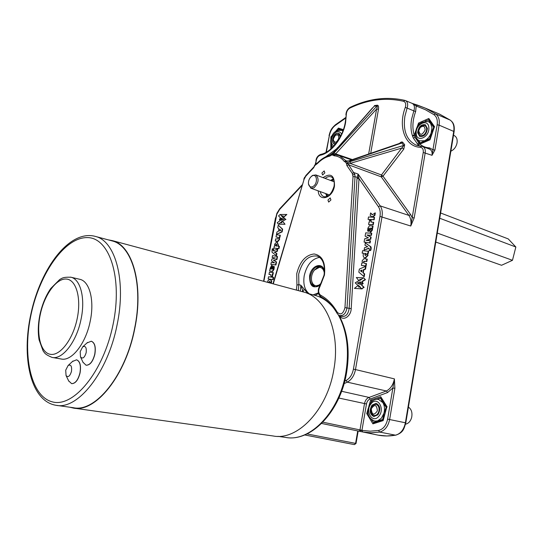 <?xml version="1.0" encoding="UTF-8"?>
<svg xmlns="http://www.w3.org/2000/svg" width="543" height="543" viewBox="0 0 543 543"><rect width="100%" height="100%" fill="white"/><g stroke="black" fill="none" stroke-linecap="round" stroke-linejoin="round"><path stroke-width="0.81" d="M377.385 410.875C373.944 415.755 371.914 415.056 371.29 408.777C374.711 403.897 376.74 404.596 377.385 410.875M378.878 411.268C377.948 414.228 376.367 415.626 374.141 415.47C371.65 414.56 370.706 412.286 371.303 408.655C372.24 405.689 373.828 404.291 376.075 404.46C378.539 405.377 379.469 407.644 378.878 411.268M408.417 407.094C411.465 409.225 412.544 412.68 411.655 417.452C410.542 421.293 408.499 423.533 405.533 424.171M338.764 138.261C336.66 142.857 334.848 143.406 333.341 139.911L333.422 138.77L335.194 135.506C337.665 134.046 338.859 134.969 338.764 138.261M336.002 143.488L334.875 143.338L333.348 140.311M335.316 135.39L338.696 134.27L340.203 136.979M425.101 130.008C422.074 135.499 419.956 135.702 418.748 130.619L420.18 127.605C423.316 125.263 424.952 126.064 425.101 130.008M420.031 127.788L420.445 127.266C421.972 125.657 423.472 125.162 424.952 125.772C426.323 126.573 426.859 128.06 426.567 130.252C425.332 134.359 423.241 136.11 420.302 135.499C418.911 134.698 418.368 133.198 418.667 130.999L418.762 130.537M454.138 135.54L454.355 135.635C456.602 136.951 457.505 139.354 457.057 142.85C456.181 146.922 454.111 149.698 450.853 151.198M334.549 144.289C332.716 143.101 332.309 140.888 333.327 137.657C334.827 134.331 336.735 132.892 339.042 133.327M340.732 135.954L338.988 133.3C336.64 132.709 334.685 134.128 333.11 137.569C332.085 140.841 332.506 143.06 334.386 144.228L335.255 144.424M341.513 130.272L342.884 131.046M332.336 147.615L331.821 147.452L331.549 145.456M337.339 130.517L338.635 129.39L341.208 130.171M341.615 130.306L342.993 130.761M331.821 147.452L332.309 147.648M374.012 416.61C369.939 414.268 369.355 410.447 372.254 405.153L376.231 403.334M372.016 405.105C369.104 410.46 369.708 414.282 373.835 416.583L377.921 414.804C380.84 409.463 380.256 405.635 376.163 403.32L372.016 405.105M376.38 399.322L380.555 398.189L382.842 402.635L386.222 407.318L383.921 413.332L382.7 419.535L377.568 420.9L374.731 421.096C364.991 416.861 367.53 407.745 370.957 402.512C373.238 399.933 375.763 398.901 378.539 399.404L382.842 402.635C384.614 405.723 384.973 409.293 383.921 413.332L381.396 418.198L377.568 420.9L373.564 422.434L371.351 419.44M370.896 402.587L371.514 401.229L373.346 400.408M380.555 398.189L381.267 398.324M386.222 407.318L386.677 407.399M382.7 419.535L383.154 419.617M373.564 422.434L374.758 422.63M419.915 136.531L417.866 132.804C418.592 127.11 421.09 124.422 425.366 124.741M427.382 128.433L425.332 124.727C421.001 124.191 418.443 126.852 417.648 132.702L419.725 136.449C424.035 136.958 426.588 134.284 427.382 128.433M425.196 121.062L428.529 119.962L433.708 127.408L431.142 132.974L429.574 138.988L424.436 140.752L419.44 140.847C417.085 139.7 415.762 137.447 415.476 134.107C415.938 125.195 420.316 121.055 428.624 121.68L430.613 123.437L431.956 127.72L431.142 132.974C429.689 136.734 427.456 139.334 424.436 140.752L420.336 142.952L417.974 139.918M429.581 138.994L427.965 138.954M415.958 136.748L415.3 135.451M429.574 138.988L429.954 139.164M420.336 142.952L420.968 143.23M428.529 119.962L429.493 120.41M433.708 127.408L434.088 127.585M72.436 361.529L76.515 359.819C79.957 361.231 81.097 365.602 79.95 372.926C78.09 380.012 75.314 383.582 71.615 383.63L68.656 380.881M71.737 383.65C75.436 383.596 78.212 380.032 80.065 372.946C81.212 365.622 80.072 361.251 76.638 359.839L76.509 359.819M71.479 371.392C69.891 376.353 68.079 377.724 66.049 375.512L65.71 370.197L68.113 365.514C70.902 364.21 72.022 366.172 71.479 371.392M86.941 342.986L91.251 341.221C94.713 342.66 95.873 347.011 94.733 354.267C92.819 361.557 89.921 365.208 86.059 365.208L82.991 362.256M86.188 365.235C90.05 365.222 92.934 361.57 94.855 354.287C95.989 347.038 94.828 342.687 91.373 341.242L91.238 341.214M86.154 352.726C84.491 357.851 82.604 359.228 80.5 356.873L80.188 351.674L82.672 346.882C85.529 345.545 86.69 347.493 86.154 352.726M52.399 357.47L61.121 358.984C71.533 361.645 85.746 343.699 90.152 321.49C94.692 300.747 89.69 281.403 79.936 279.333L79.441 279.217M56.764 405.397L73.38 407.718C95.385 412.68 125.562 375.485 134.521 328.814C143.746 285.319 132.472 245.843 112.381 240.977L111.227 240.671M74.167 408.18L273.19 435.981C297.537 440.93 327.32 409.863 333.782 369.926C340.746 332.73 326.099 297.673 303.931 292.114L302.655 291.774M69.925 407.236L73.332 408.065C95.419 413.04 125.718 375.702 134.712 328.841C143.976 285.17 132.655 245.545 112.489 240.658L108.084 239.823M399.553 143.4C400.863 141.981 401.922 141.608 402.736 142.293L401.806 142.999L402.777 142.341L404.684 144.757L403.761 149.149L402.22 147.947L348.491 163.877L348.674 164.841L346.875 165.54L346.549 163.633L347.513 162.941L348.491 163.877L346.549 163.633L345.396 162.011L344.289 161.495L346.054 160.769L346.767 161.006M316.284 163.518L314.628 165.248L313.65 167.746L305.872 176.061L304.087 179.278L273.272 283.874M403.761 149.149L382.991 176.163L381.261 176.848L348.674 164.841L354.844 174.466L355.013 176.713L353.018 176.611L352.271 173.373L346.875 165.54M346.597 161.02L349.875 160.85L346.359 161.325L347.513 162.941L350.011 161.658L403.734 145.436L381.471 174.975L382.991 176.163L410.684 214.675L412.191 217.621L423.241 152.474C423.554 149.4 422.597 147.676 420.363 147.302C405.064 146.888 397.849 126.648 405.288 107.426C406.232 104.195 405.655 102.159 403.571 101.303C385.869 97.245 367.991 99.498 349.936 108.057C347.703 109.394 346.488 111.539 346.305 114.478L345.606 122.413C342.986 138.031 331.128 153.167 320.261 155.237C318.266 155.902 316.936 157.619 316.27 160.402L315.558 164.271M404.684 144.757L403.734 145.436L401.827 143.019L400.449 143.121M317.499 162.88L317.852 162.527M324.85 172.871L324.185 170.909L321.918 173.047L322.596 175.002L324.85 172.871M330.938 199.946L330.212 197.91L327.945 200.041L328.678 202.084L330.938 199.946M333.293 178.878L330.524 180.439M319.63 257.348C311.967 258.76 306.829 264.855 304.229 275.64C302.967 284.077 304.671 290.159 309.347 293.872M412.049 103.333L425.386 108.159L417.526 105.125L416.203 106.021L415.646 111.546C412.551 120.125 412.083 128.005 414.234 135.18L415.11 137.488L413.271 137.976L412.361 135.567C410.834 130.666 410.569 125.236 411.567 119.277L413.847 110.894L407.107 108.071L404.881 116.324C402.913 130.653 406.619 140.237 415.999 145.076L421.185 146.298M417.295 143.997L418.972 143.25L415.11 137.488L419.909 144.119L418.09 144.75L413.271 137.976M365.575 266.382L365.989 266.504L365.52 269.179L363.796 269.851L363.281 272.79L364.692 273.923L364.197 276.767L358.808 272.138L359.344 269.104L365.575 266.382L365.106 269.05L363.382 269.722L362.867 272.667L364.278 273.801L363.783 276.638M364.109 250.058L364.523 247.696L367.699 246.746L364.957 245.246L365.351 242.999L370.862 246.753L371.14 248.979L370.72 250.438L369.484 250.635L369.07 250.499L369.43 249.366L368.867 248.083L364.109 250.058L369.152 248.273M371.385 233.11L371.018 235.207L366.953 235.017L370.706 236.979L370.34 239.076L366.036 240.305L370.462 240.875L370.095 242.972L364.081 242.097L364.658 238.798L368.405 237.786L365.12 236.164L365.697 232.866L371.792 233.252L371.426 235.35L367.36 235.16L371.12 237.115L370.754 239.212L366.64 240.393M369.342 228.352L369.009 231.366L367.611 230.999L367.869 228.169L369.471 225.725L373.048 226.085L372.641 228.399L370.747 228.257L370.93 229.967M372.634 225.942L372.233 228.257L370.34 228.114L370.686 230.008L371.317 228.481L372.525 229.058L372.437 230.022L370.801 232.255L370.367 232.112M370.686 220.241L371.039 222.073L373.699 222.338L373.279 224.761L368.582 224.53L368.989 222.23L369.491 222.223L369.315 220.363L371.093 220.39L371.297 222.141M370.618 212.924L372.152 214.797L375.328 212.999L374.901 215.435L372.165 217.2L370.183 215.395L370.618 212.924L372.328 214.675M374.351 218.571L374.141 219.813L368.059 219.392L368.487 216.99L374.154 217.241L374.561 217.39L373.733 219.664L374.141 219.813M267.523 282.333L267.808 280.785L270.095 279.299L271.751 281.064L271.324 283.351M269.885 281.654L268.541 282.604M273.624 277.432L273.21 279.665L268.14 278.993L268.561 276.76L273.624 277.432M273.333 272.613L272.932 274.738L272.518 274.717L272.613 276.455L271.072 276.387L270.665 274.602L268.995 274.446L269.409 272.226L273.333 272.613M270.814 274.656L269.851 274.554M273.095 266.287L273.903 266.532L273.618 269.145L272.226 271.344L269.64 271.011L270.034 268.894L271.575 269.097L271.33 267.339L270.787 268.724L270.149 268.29L271.649 265.412L272.538 269.104L273.014 268.48L273.095 266.287L273.767 266.491M273.903 266.532L274.31 266.647L274.025 269.26L272.634 271.459L269.64 271.011M271.486 267.55L271.195 268.839L270.787 268.724M272.05 265.527L272.803 269.009M277.534 256.486L276.971 259.513L273.842 260.368L276.516 261.936L275.953 264.97L270.862 264.468L271.222 262.554L274.561 262.832L271.52 260.945L271.88 259.038L275.457 257.986L272.165 257.531L272.518 255.617L277.534 256.486M275.355 258.013L274.934 257.932M273.231 248.687L272.905 249.705L273.333 250.873L277.297 249.081L276.896 251.233L274.249 252.088L276.482 253.472L276.095 255.522L271.995 252.19L272.213 248.864L273.631 248.809L273.489 250.798M277.297 249.081L277.704 249.203L277.303 251.355L274.656 252.203L276.882 253.588L276.502 255.644L276.095 255.522M279.014 246.284L279.414 246.407L279 248.626L273.93 248.097L274.303 246.094L274.758 246.122L274.582 244.289L276.618 242.015L277.045 242.083L278.084 245.232L277.833 246.237L279.014 246.284L278.6 248.504L273.93 248.097M277.222 242.151L278.491 245.355L278.267 246.257M344.757 381.138L346.034 380.528C349.828 378.451 352.285 374.67 353.412 369.192L379.978 216.406C380.595 212.469 380.066 209.218 378.383 206.652L358.998 178.633L357.002 178.538L357.145 177.452L358.142 174.086L358.998 178.633L351.206 308.668C350.995 316.569 342.674 321.605 339.769 315.727L339.823 315.659M322.963 298.636L321.721 297.17M303.707 292.053L302.655 290.457L302.268 291.666M301.874 185.72L279.686 209.36L276.808 214.247L263.85 281.342M278.213 225.223L282.638 229.146L282.129 231.888L276.496 234.4L276.944 232.004L278.376 231.345L278.871 228.705L277.738 227.761L278.213 225.223L282.238 229.017L281.722 231.759L276.496 234.4M276.007 236.999L276.421 234.793L280.31 235.241L279.916 237.352L279.448 237.318L279.611 239.334L278.138 241.35L275.661 241.119L275.26 240.997L275.654 238.893L277.459 238.954L278.274 238.221L277.724 237.216L276.007 236.999L277.873 237.277M368.235 251.151L367.849 253.371L367.292 253.337L367.577 255.373L365.167 257.871L364.591 257.762C363.403 257.28 362.968 256.12 363.294 254.287L363.566 253.181L362.147 253.119L362.568 250.69L368.643 251.28L368.256 253.5L367.706 253.466L367.991 255.509L365.582 258L364.848 257.83M363.532 253.289L362.147 253.119M366.858 259.031L366.45 261.373L364.251 261.251L363.287 262.038L363.993 263.179L366.491 263.606L366.063 266.063L361.414 265.439L361.821 263.111L362.385 263.165L362.127 260.918L363.844 258.719L367.272 259.16L366.864 261.502L364.665 261.38L363.701 262.167L364.244 263.246M434.278 127.293L429.988 139.802L419.909 144.119C422.637 146.454 425.868 147.716 429.594 147.906L432.954 149.746L437.142 124.836C437.794 120.146 436.748 116.765 434.013 114.709L425.332 109.686L416.203 106.021L412.504 103.503M345.823 118.021L335.126 125.521C332.167 127.985 330.246 131.325 329.37 135.553L326.329 152.196M317.221 163.056L317.574 162.805L317.567 163.389L314.295 165.941M296.39 290.091L296.933 285.055L296.736 273.733C299.784 261.631 305.573 255.04 314.098 253.968C322.291 255.468 325.739 262.513 324.442 275.091L319.99 286.473C318.062 290.274 318.259 293.172 320.58 295.182C327.198 298.759 332.784 304.487 337.339 312.368C340.78 315.368 343.319 313.779 344.954 307.616L353.018 176.611M344.289 161.495C341.54 157.959 338.099 156.051 333.979 155.766L332.927 155.026L335.024 154.728M368.656 154.002L376.611 109.014C377.405 107.032 377.555 105.98 377.073 105.858L377.371 105.193C378.451 105.322 378.817 106.693 378.464 109.313L376.611 109.014L335.689 153.879L334.739 154.429L333.253 154.321L334.101 152.868L377.073 105.858L374.175 106.218L333.361 152.929L331.549 154.456L333.253 154.321L332.927 155.026L331.223 155.155L329.879 156.085C325.576 157.036 321.47 159.466 317.567 163.389M362.276 431.875L358.767 431.149L361.943 430.361L362.67 431.956L361.747 430.334M434.013 114.709L435.608 113.894L450.242 120.118L439.654 114.166L425.386 108.159L435.608 113.894C438.642 116.175 439.81 119.928 439.097 125.148L434.909 150.065L432.031 155.312C432.438 152.21 431.624 150.146 429.581 149.135L422.759 146.583C424.775 147.587 425.597 149.658 425.21 152.793L414.18 217.947L410.773 226.024C411.424 221.754 410.793 218.211 408.886 215.408L381.261 176.848L381.471 174.975L350.608 163.558L350.011 161.658M341.601 391.272L369.118 397.435L386.392 390.98C390.573 388.768 393.247 384.736 394.408 378.885L394.87 388.347L389.636 419.481C388.123 426.506 384.777 430.708 379.605 432.072L371.018 432.805L362.67 431.956M412.212 103.394L417.486 105.111M394.87 388.347L392.854 387.987L387.593 392.541L370.163 399.03C368.249 399.702 367.02 401.352 366.471 403.972L361.943 430.361L370.15 431.19L378.593 430.456C383.249 429.228 386.256 425.447 387.614 419.121L394.408 378.885L355.489 369.566C354.233 375.647 351.497 379.842 347.282 382.15L344.072 383.643M371.982 401.005L371.561 401.202M415.497 135.852L415.999 136.856M419.535 123.919L418.551 123.064L428.814 118.483L434.617 126.818M331.902 147.906L330.802 148.307L330.843 142.985M341.085 130.137L338.954 129.119L338.432 128.087L343.38 129.675M325.712 193.573L326.811 196.552M321.076 296.79L320.947 296.743C318.537 295.874 316.942 290.138 319.82 285.985L324.062 275.131C325.23 264.848 322.963 258.495 317.268 256.079C308.39 255.047 302.193 261.047 298.684 274.072L298.874 284.627L300.849 285.224L307.8 293.451M387.593 392.541L386.392 390.98L347.282 382.15L346.034 380.528M362.391 431.895L377.507 435.024C383.324 436.233 389.317 436.28 395.487 435.174L379.605 432.072L378.593 430.456M339.626 315.585L341.737 316.379C345.735 316.936 348.199 314.329 349.142 308.553L357.002 178.538M358.882 177.826L355.013 176.713L347.018 307.732C345.918 313.467 343.42 316.067 339.518 315.544C339.015 315.578 338.208 314.852 337.108 313.372L337.339 312.368M300.374 291.157L300.849 285.224L302.655 290.457L304.474 289.738M296.933 285.055L298.874 284.627L298.297 290.6M454.111 131.576L405.797 422.854C403.978 428.597 403.619 432.493 395.752 435.174L395.487 435.174C400.591 433.83 403.89 429.703 405.39 422.787L453.758 131.25C454.45 126.119 453.276 122.406 450.242 120.118L450.344 120.173C451.756 121.584 455.082 123.302 454.111 131.576L439.097 125.148L437.142 124.836M352.271 173.373L354.084 172.667L358.142 174.086L380.236 205.906C382.102 208.756 382.7 212.367 382.021 216.745L355.489 369.566L353.412 369.192M415.646 111.546L413.847 110.894C415.001 107.249 414.465 104.758 412.232 103.414L405.478 100.604C407.657 101.921 408.2 104.405 407.107 108.071L405.288 107.426M350.33 107.263L350.289 107.276C368.575 98.582 386.752 96.287 404.82 100.38L405.478 100.604L404.82 100.38L403.571 101.303M416.875 145.409L422.759 146.583L421.361 146.277L420.363 147.302M359.534 430.87L359.989 429.913L322.868 422.196L359.989 429.913L364.502 403.619C365.201 400.347 366.742 398.29 369.118 397.435L370.163 399.03M379.978 216.406L410.773 226.024L412.191 217.621L414.18 217.947M333.979 155.766L335.031 154.755L339.429 155.685L346.21 160.925M314.275 165.961L316.976 163.11M352.387 159.581L335.689 153.879L334.101 152.868M372.505 107.887L332.974 153.119M333.361 152.929L331.481 154.368L331.223 155.155L331.142 154.667M346.319 160.986L345.396 162.011L346.515 160.999M331.576 137.209L330.884 136.958L332.771 134.745M429.988 139.802L429.886 139.408M429.018 119.65L428.814 118.483M419.685 144.105L420.187 143.562M414.221 135.757L415.341 135.533M383.127 419.983L383.154 420.615L372.912 423.852L373.774 422.977M386.759 407.175L383.154 420.615M372.912 423.852L366.735 413.562L368.066 413.311M381.05 397.768L380.752 396.689L387.105 406.917M368.806 406.402L370.625 400.103L371.643 400.931L373.543 400.293M351.206 308.668L344.954 307.616M335.493 149.685L337.223 148.259M306.999 433.925L356.025 443.475L354.389 444.615L304.691 434.943L354.389 444.615L355.584 443.434L357.735 430.925M415.741 130.958L414.234 135.18L412.361 135.567M414.18 135.777L412.558 136.083M419.671 144.126L418.09 144.75M423.241 152.474L432.031 155.312L432.954 149.746L434.909 150.065M359.989 429.913L361.964 430.266M351.504 159.886L339.429 155.685L335.079 154.762M330.612 155.101L329.879 156.085M279.801 229.343L279.496 230.979L280.846 230.313L279.801 229.343M277.059 234.094L277.459 234.216M280.127 232.533L280.527 232.655M281.722 231.759L282.129 231.888M282.238 229.017L282.638 229.146M281.498 228.372L281.898 228.501M278.627 225.657L279.034 225.786M280.161 229.689L279.964 230.748M279.91 235.119L279.516 237.223L279.048 237.196L279.211 239.212L277.731 241.228L275.26 240.997M277.174 241.167L277.575 241.289M277.731 241.228L278.138 241.35M279.211 239.212L279.611 239.334M279.048 237.196L279.448 237.318M279.516 237.223L279.916 237.352M275.437 244.968L275.98 245.979L276.869 246.094L276.482 244.153L275.437 244.968L276.224 246.033M278.6 248.504L279 248.626M278.084 245.232L278.491 245.355M276.272 244.119L276.659 244.235L275.837 245.09M276.482 253.472L276.882 253.588M275.613 252.875L276.02 252.997M274.507 252.203L274.914 252.325M274.249 252.088L274.656 252.203M276.896 251.233L277.303 251.355M272.905 249.705L273.312 249.828M274.527 257.816L273.007 257.681M272.6 257.558L272.165 257.531M277.127 256.364L276.563 259.398L273.434 260.253L276.109 261.821L275.545 264.855L270.862 264.468M275.545 264.855L275.953 264.97M276.109 261.821L276.516 261.936M273.434 260.253L273.842 260.368M276.563 259.398L276.971 259.513M270.855 268.025L271.262 268.14M272.226 271.344L272.634 271.459M273.618 269.145L274.025 269.26M269.443 274.446L268.995 274.446M272.925 272.498L272.525 274.622L272.111 274.602L272.348 275.946L271.595 276.36L272.002 276.468M271.595 276.36L271.072 276.387M272.206 276.346L272.613 276.455M272.348 275.946L272.756 276.061M272.111 274.602L272.518 274.717M272.525 274.622L272.932 274.738M273.217 277.324L272.803 279.557L273.21 279.665M272.803 279.557L268.14 278.993M270.095 279.299L271.344 280.955L270.916 283.242L269.708 281.389L268.127 282.496M271.344 280.955L271.751 281.064M270.781 280.242L271.188 280.351M374.154 217.241L373.944 218.422M373.733 219.664L368.059 219.392M372.871 219.569L373.285 219.711M374.921 212.849L374.494 215.293L372.213 216.772L372.62 216.915M372.213 216.772L371.758 217.057M373.387 215.978L373.794 216.128M373.903 215.652L374.31 215.795M374.494 215.293L374.901 215.435M373.292 222.196L372.865 224.619L373.279 224.761M370.509 220.797L370.917 220.94M372.865 224.619L368.582 224.53M369.939 224.517L370.346 224.659M371.005 224.544L371.419 224.687M371.317 228.481L372.118 228.915L372.03 229.879L370.394 232.112L369.199 228.162L368.622 228.854L369.03 228.997M368.622 228.854L368.602 231.23L369.009 231.366M370.394 232.112L370.801 232.255M372.03 229.879L372.437 230.022M372.118 228.915L372.525 229.058M370.34 228.114L370.747 228.257M372.233 228.257L372.641 228.399M368.602 231.23L367.611 230.999M370.055 240.739L369.688 242.836L370.095 242.972M367.903 239.762L368.317 239.897M370.34 239.076L370.754 239.212M370.706 236.979L371.12 237.115M366.953 235.017L367.36 235.16M371.018 235.207L371.426 235.35M369.688 242.836L366.389 242.436M365.975 242.3L364.081 242.097M368.86 242.687L369.267 242.823M365.351 242.999L370.455 246.617L370.726 248.843L371.14 248.979M370.726 248.843L370.312 250.303L370.72 250.438M370.801 248.056L371.215 248.185M370.767 247.404L371.174 247.533M370.659 246.99L371.066 247.126M370.455 246.617L370.862 246.753M370.061 246.223L370.475 246.359M370.312 250.303L369.07 250.499M366.505 254.613L365.86 253.5L364.733 253.343L365.235 255.488L366.505 254.613M365.167 257.871L365.582 258M367.577 255.373L367.991 255.509M367.292 253.337L367.706 253.466M367.849 253.371L368.256 253.5M366.023 253.567L365.14 253.479L364.971 254.009L365.459 255.536M364.733 253.343L365.14 253.479M364.557 253.873L364.971 254.009M366.077 263.484L365.649 265.934L366.063 266.063M363.287 262.038L363.701 262.167M366.45 261.373L366.864 261.502M365.649 265.934L361.414 265.439M361.719 271.9L362.038 270.088L360.43 270.753L361.719 271.9M364.278 273.801L364.692 273.923M362.867 272.667L363.281 272.79M363.382 269.722L363.796 269.851M365.106 269.05L365.52 269.179M361.984 270.407L360.844 270.882L361.76 271.683M360.43 270.753L360.844 270.882M363.64 277.812L365.473 279.665L362.609 281.471L362.235 282.36L361.943 285.258L361.529 285.136L363.715 287.227L361.726 288.774L355.156 282.869L363.64 277.812L365.059 279.543L362.188 281.349L361.529 285.136M362.609 281.471L362.188 281.349M361 281.912L360.559 284.457L357.294 282.991L361 281.912M360.735 283.439L359.961 284.043L360.566 284.396M359.995 284.016L357.491 283.046M357.708 283.113L360.342 282.448M360.973 282.068L360.253 282.346L360.81 283.025M361.943 285.258L364.136 287.349L361.726 288.774M359.222 281.077L356.317 277.5L363.586 277.86M361.713 279.421L359.751 279.319L360.525 280.269M360.627 280.195L359.751 279.319M359.961 279.38L361.652 279.469M365.473 279.665L365.059 279.543M364.136 287.349L363.715 287.227M362.14 288.896L354.403 288.374L358.577 285.123M359.568 286.066L358.414 286.962L360.477 287.084M358.679 286.976L359.683 286.195M361.93 288.835L354.403 288.374M362.235 282.36L363.043 283.358L361.903 284.247M362.439 282.421L363.043 283.358M363.253 283.419L362.113 284.308M279.631 220.987L280.263 217.614L278.518 215.924L280.181 214.444L285.537 219.243L278.362 224.184L277.242 222.732L279.631 220.987M280.86 220.309L281.24 218.272M280.629 220.424L281.05 218.157L283.738 219.263L280.629 220.424M283.154 219.107L283.677 219.27M282.279 216.779L280.385 214.505L286.847 214.471L283.222 217.675L285.537 219.243M283.222 217.675L282.204 216.847L283.256 215.924L281.41 215.951M284.817 224.211L278.559 224.245L280.134 222.773L281.973 222.766L281.267 221.856L282.374 221.069L285.021 224.279L278.362 224.184M285.937 219.372L282.577 221.137L285.021 224.279M280.412 222.773L281.376 221.992M286.65 214.404L283.018 217.607M281.607 216.012L283.174 215.992M281.647 219.949L281.036 219.358L281.532 219.996M281.885 218.612L281.036 219.358M281.24 219.426L282.061 218.693M279.821 219.983L279.346 219.379L280.052 218.754M333.422 179.115L330.925 180.588M326.112 193.715L327.069 196.457M320.757 284.437C313.243 289.426 309.53 286.582 309.612 275.912C311.18 265.154 322.949 261.38 324.49 271.364M324.483 271.548C323.845 268.751 322.508 266.993 320.485 266.274C315.653 265.731 312.293 268.989 310.392 276.048C309.666 281.579 311.024 285.095 314.472 286.589C316.623 287.152 318.748 286.385 320.845 284.274M314.282 270.258L317.499 267.271L321.117 266.532M324.347 273.19C323.777 269.484 322.121 267.529 319.379 267.332L314.417 270.088C312.177 272.986 311.2 276.272 311.499 279.957C312.049 283.582 313.678 285.523 316.379 285.781L319.087 285.041L321.599 282.808M315.334 286.758C313.236 285.781 311.974 283.724 311.553 280.588L311.499 279.984M313.067 186.459C318.307 183.561 317.051 172.633 311.899 176.075L311.071 176.706C309.198 178.62 308.329 180.928 308.458 183.636C309.028 186.677 310.562 187.613 313.067 186.459M311.125 176.645L312.619 175.389L315.85 174.934C319.352 178.647 318.734 182.923 314.01 187.756L310.847 188.197L308.492 184.063M333.735 179.828L331.495 180.799M331.345 180.744L333.558 179.394M327.348 196.328L326.533 193.871M326.682 193.926L327.762 196.118M435.785 242.063L501.556 265.276L512.47 260.307L515.85 247.011L508.262 238.92L440.604 212.985M437.278 233.056L512.47 260.307M439.735 218.252L515.85 247.011M333.952 145.938C331.332 144.547 330.701 141.642 332.058 137.216C335.526 130.944 338.73 129.872 341.656 134.012M371.147 403.687C377.297 395.657 385.455 408.791 378.81 416.257C372.518 424.212 364.618 410.99 371.147 403.687M428.834 127.795C429.642 137.413 416.352 143.101 416.216 133.327C415.402 123.899 428.563 117.987 428.834 127.795M80.975 319.61C76.509 341.961 62.309 360.05 51.979 357.396C44.696 354.233 44.852 353.167 43.08 350.866L39.082 339.85C37.766 332.011 38.091 323.438 40.053 314.119C42.286 304.182 45.85 295.643 50.75 288.503L59.703 279.523C62.438 278.084 62.927 276.991 70.984 277.235C80.669 279.292 85.57 298.725 80.975 319.61M40.352 314.139C36.055 333.612 40.358 352.475 50.139 354.274C59.852 356.371 72.81 339.748 77.126 318.924C81.593 298.127 76.19 279.509 66.253 279.041C56.37 278.26 44.512 294.645 40.352 314.139M338.927 315.252C347.568 331.101 350.126 350.215 346.597 372.607C340.339 411.574 311.003 442.294 285.666 437.427C310.005 442.348 339.592 411.791 345.884 372.43C349.427 349.78 346.882 330.558 338.248 314.77M117.016 325.203C107.813 372.478 77.663 410.23 55.949 405.282C30.082 400.999 21.36 356.602 30.951 313.732C40.637 268.174 69.606 228.936 95.717 236.504C115.564 241.289 126.458 281.145 117.016 325.203M31.229 313.752C22.134 354.701 30.584 396.071 52.06 401.793C73.366 408.248 103.496 371.84 113.066 324.504C122.942 277.229 109.17 237.04 86.968 237.603C64.868 237.454 40.067 272.742 31.229 313.752M333.212 307.474C328.142 301.474 322.338 297.516 315.802 295.602L314.526 295.263M70.481 277.12L79.936 279.333M337.189 147.906L337.922 147.458M323.051 177.636C330.796 172.565 334.603 175.348 334.481 186.005C332.608 198.426 318.707 202.356 318.212 190.864M320.295 191.618C320.777 194.19 321.931 195.86 323.757 196.627L323.757 196.627C328.169 197.455 331.617 193.953 334.101 186.12C334.644 181.077 333.687 178.009 331.216 176.909C329.275 176.197 327.246 176.692 325.128 178.416M314.614 165.907L313.65 167.746M313.637 167.19L305.865 175.498L304.82 177.527M305.865 175.498L305.872 176.061M319.82 285.985L319.99 286.473M354.844 174.466L352.882 174.819M320.933 154.334L320.893 154.341C331.074 152.488 342.742 137.732 345.239 122.575L346.305 114.478M419.875 146.135L418.266 144.906M328.739 302.458L324.476 299.546M318.544 293.505L315.021 295.385M416.997 127.422L418.551 123.064M331.379 148.511L330.802 148.307M330.863 140.094L330.884 136.958M335.275 131.8L338.432 128.087M333.599 152.407L329.56 155.359M374.473 105.559L377.371 105.193M378.464 109.313L370.699 153.302M321.612 423.459L358.848 431.156L321.612 423.459M387.614 419.121L405.797 422.854M366.471 403.972L338.839 398.039M450.486 120.295L439.654 114.166L435.791 112.544M366.735 413.562L368.385 407.868M370.625 400.103L380.752 396.689M380.942 397.802L376.849 399.18M373.055 421.782L373.754 422.949M418.782 141.004L420.431 143.461M428.97 119.67L427.877 120.152M331.875 147.472L331.875 147.893M343.101 130.456L338.954 129.119L338.703 129.417M378.383 206.652L380.236 205.906L408.886 215.408L410.684 214.675M401.827 143.019L349.875 160.85M315.178 164.672L316.27 160.402M315.938 160.524C316.413 157.456 318.062 155.4 320.893 154.341L320.261 155.237M345.918 114.899C346.122 111.424 347.574 108.878 350.289 107.276L349.936 108.057M280.113 208.885L280.147 208.295M275.796 217.75L276.882 213.338L279.652 208.845L302.112 184.898M323.58 298.996L323.689 298.392M337.108 313.372C332.676 305.716 327.293 300.17 320.947 296.743L320.58 295.182M272.98 283.799L304.087 179.278M429.594 147.906L428.875 148.87M335.126 125.521L335.269 124.883M329.37 135.553L325.983 152.393M281.973 230.375L282.38 230.504M281.824 228.664L282.224 228.786M275.939 241.038L276.339 241.16M279.699 236.205L280.1 236.327M278.797 247.384L279.204 247.506M276.285 254.47L276.692 254.586M275.043 252.515L275.45 252.631M274.792 251.966L275.199 252.081M277.079 250.208L277.487 250.323M271.324 264.475L271.731 264.59M273.563 264.638L273.971 264.753M275.81 263.396L276.217 263.511M276.828 257.945L277.235 258.061M272.403 267.998L272.81 268.113M272.715 273.563L273.122 273.679M272.993 278.491L273.4 278.6M271.133 282.041L271.541 282.15M369.471 219.406L369.878 219.548M370.754 219.447L371.161 219.589M371.738 219.494L372.145 219.637M374.704 214.044L375.111 214.193M371.5 214.01L371.907 214.159M373.075 223.37L373.489 223.512M369.349 224.517L369.756 224.659M372.43 227.083L372.837 227.225M369.864 241.778L370.272 241.913M366.6 240.162L367.014 240.298M370.523 237.997L370.93 238.133M368.521 235.825L368.928 235.961M367.428 235.01L367.842 235.146M371.195 234.148L371.602 234.284M366.987 244.146L367.401 244.282M366.267 249.149L366.674 249.285M368.039 252.21L368.453 252.346M365.867 264.638L366.281 264.767M364.251 261.251L364.665 261.38M366.661 260.117L367.068 260.253M364.027 275.165L364.441 275.294M365.351 267.604L365.765 267.733M361.231 271.452L361.645 271.581M333.341 139.911L333.354 140.528M335.194 135.506L335.655 135.064M453.5 135.241L454.355 135.635M418.748 130.612L418.667 130.992M420.18 127.605L420.445 127.266M341.934 130.435C336.456 129.899 333.022 132.119 331.624 137.094C330.117 140.922 330.497 144.289 332.764 147.194M66.049 375.512L68.839 381.261M80.5 356.873L83.174 362.649M285.666 437.427L277.955 436.348M303.931 292.114L112.489 240.658M330.789 304.569C326.282 300.198 321.286 297.211 315.802 295.602L307.345 293.329M95.717 236.504L112.381 240.977M82.672 346.882L87.566 342.416M68.113 365.514L73.02 360.993M349.468 160.579L400.795 142.972M325.685 156.825L336.823 148.714M263.572 281.267L275.491 217.824M358.17 431.02L356.025 443.475M434.257 127.116L429.852 139.456M428.861 119.508L434.224 127.211M429.866 139.422L420.16 143.576M383.039 420.01L373.584 423.004M386.759 407.121L383.012 420.112M380.799 397.578L386.745 407.148M318.395 292.867L313.107 294.883M304.623 177.228L303.775 179.251M395.752 435.174L386.86 435.988L378.2 435.16M345.857 117.444L335.248 124.904C332.499 127.659 330.728 128.793 329.038 135.696M331.481 154.368L330.572 155.115C325.963 156.153 321.632 158.719 317.574 162.805M277.453 242.205L277.045 242.083M272.206 265.554L271.799 265.439M370.55 232.207L370.136 232.071M357.654 283.1L358.068 283.215M311.499 279.957L311.553 280.588M314.417 270.088L314.825 269.559M315.85 174.934L334.23 181.824M310.983 188.251L329.431 194.917M308.458 183.636L308.519 184.389M311.071 176.706L311.628 176.142"/></g></svg>
